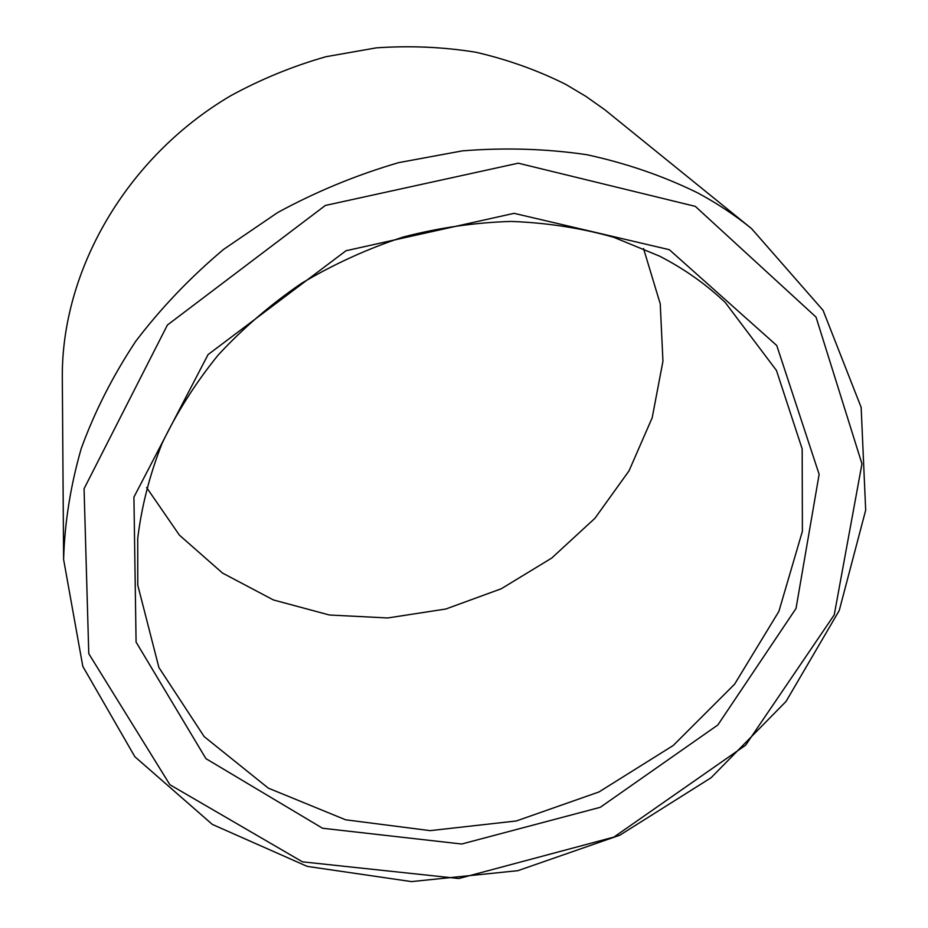 <?xml version="1.0" encoding="UTF-8"?>
<svg xmlns="http://www.w3.org/2000/svg" width="928" height="928" viewBox="0 0 928 928"><rect width="100%" height="100%" fill="white"/><g stroke="black" fill="none" stroke-linecap="round" stroke-linejoin="round"><path stroke-width="1.39" d="M659.564 256.14L613.768 237.29C581.032 228.021 546.836 222.743 511.154 221.432C475.055 222.5 439.002 227.72 403.019 237.081C367.523 248.762 333.686 264.178 301.519 283.33C270.721 304.396 242.974 328.28 218.254 354.96C195.588 382.904 176.854 412.38 162.075 443.387C149.686 474.869 141.566 506.537 137.727 538.379L137.773 585.15L158.897 667.51L204.148 736.588L268.331 788.15L345.61 819.795L430.14 830.641L516.328 820.967L598.978 791.955L673.229 745.497L734.593 684.203L778.882 611.39L802.395 531.257L802.175 448.932L776.458 370.458L725.302 302.551C706.22 284.351 684.307 268.888 659.564 256.14M146.624 487.548L179.394 535.131L222.511 573.063L273.4 599.94L329.347 614.997L387.684 617.967L445.8 609.023L501.248 588.77L551.673 558.099L594.941 518.276L629.033 470.844L652.198 417.739L662.952 361.201L660.237 303.839L643.522 248.53M669.32 249.69L514.089 213.336L346.028 250.734L208.058 354.589L133.922 497.106L136.08 642.072L205.935 758.652L322.573 828.252L461.692 844.016L600.288 807.302L717.843 724.977L796.027 608.443L819.134 474.336L776.771 345.518L669.32 249.69M695.292 206.364L518.253 163.189L325.345 205.459L167.388 325.044L84.065 488.731L88.775 653.683L169.894 784.728L302.447 861.834L458.826 878.526L613.895 837.091L745.66 745.184L834.249 614.858L861.961 463.826L816.037 317.098L695.292 206.364M697.473 192.78C663.16 175.96 626.307 163.27 586.89 154.721C546.395 148.735 504.867 147.459 462.295 150.881L398.704 162.632C356.677 174.882 316.344 191.516 277.669 212.547L223.625 249.365C190.402 277.286 161.089 307.945 135.697 341.342C112.845 375.863 94.679 411.626 81.212 448.595C70.516 485.82 64.647 522.766 63.603 559.445L82.812 666.385L134.85 756.714L212.35 824.424L307.191 866.381L411.475 881.6L517.882 870.673L619.788 835.223L711.092 777.734L786.051 701.429L839.26 610.462L865.685 510.168L861.149 407.357L823.066 310.323L751.518 228.566C734.988 215.157 716.973 203.232 697.473 192.78M751.518 228.566L604.731 109.69L585.904 96.384L565.871 84.448C537.718 70.331 507.72 59.601 475.902 52.246C443.34 46.98 410.13 45.518 376.292 47.862L325.925 56.724C292.761 66.178 260.988 79.193 230.608 95.793C125.64 157.644 61.202 271.336 62.315 378.195L63.603 559.445"/></g></svg>
